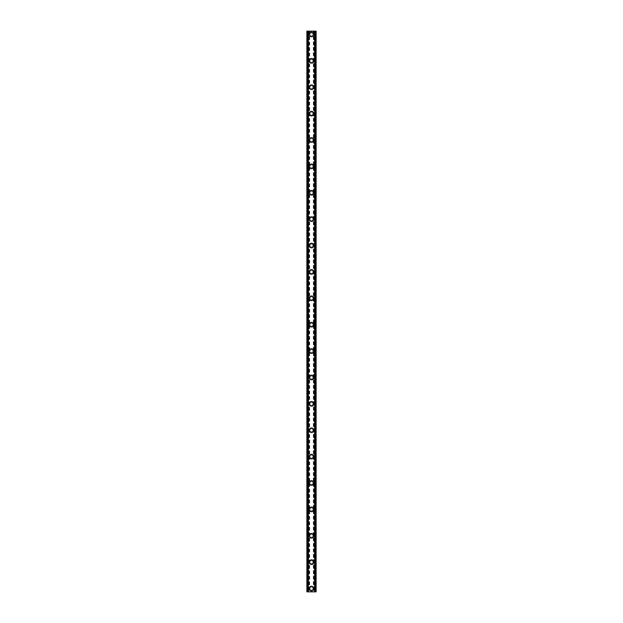 <?xml version="1.0" encoding="UTF-8"?>
<svg xmlns="http://www.w3.org/2000/svg" width="623" height="623" viewBox="0 0 623 623"><rect width="100%" height="100%" fill="white"/><g stroke="black" fill="none" stroke-linecap="round" stroke-linejoin="round"><path stroke-width="0.47" stroke-dasharray="3.12 2.34" d="M312.987 588.548A1.487 1.487 0 0 0 311.5 587.068A1.487 1.487 0 0 0 310.013 588.548A1.487 1.487 0 0 0 311.5 590.036A1.487 1.487 0 0 0 312.987 588.548A1.487 1.487 0 0 0 311.5 587.068A1.487 1.487 0 0 0 310.013 588.548A1.487 1.487 0 0 0 311.5 590.036A1.487 1.487 0 0 0 312.987 588.548M309.195 588.548A2.305 2.305 0 0 1 311.5 586.243A2.305 2.305 0 0 1 313.805 588.548A2.305 2.305 0 0 0 311.5 586.243A2.305 2.305 0 0 0 309.195 588.548A2.305 2.305 0 0 0 311.5 590.861A2.305 2.305 0 0 0 313.805 588.548A2.305 2.305 0 0 0 311.5 586.243A2.305 2.305 0 0 0 309.195 588.548A2.305 2.305 0 0 0 311.5 590.861A2.305 2.305 0 0 0 313.805 588.548A2.305 2.305 0 0 1 311.5 590.861A2.305 2.305 0 0 1 309.195 588.548M312.987 562.164A1.487 1.487 0 0 0 311.5 560.684A1.487 1.487 0 0 0 310.013 562.164A1.487 1.487 0 0 0 311.5 563.651A1.487 1.487 0 0 0 312.987 562.164A1.487 1.487 0 0 0 311.5 560.684A1.487 1.487 0 0 0 310.013 562.164A1.487 1.487 0 0 0 311.5 563.651A1.487 1.487 0 0 0 312.987 562.164M309.195 562.164A2.305 2.305 0 0 1 311.5 559.859A2.305 2.305 0 0 1 313.805 562.164A2.305 2.305 0 0 0 311.5 559.859A2.305 2.305 0 0 0 309.195 562.164A2.305 2.305 0 0 0 311.5 564.477A2.305 2.305 0 0 0 313.805 562.164A2.305 2.305 0 0 0 311.5 559.859A2.305 2.305 0 0 0 309.195 562.164A2.305 2.305 0 0 0 311.5 564.477A2.305 2.305 0 0 0 313.805 562.164A2.305 2.305 0 0 1 311.5 564.477A2.305 2.305 0 0 1 309.195 562.164M312.987 535.78A1.487 1.487 0 0 0 311.5 534.293A1.487 1.487 0 0 0 310.013 535.78A1.487 1.487 0 0 0 311.5 537.267A1.487 1.487 0 0 0 312.987 535.78A1.487 1.487 0 0 0 311.5 534.293A1.487 1.487 0 0 0 310.013 535.78A1.487 1.487 0 0 0 311.5 537.267A1.487 1.487 0 0 0 312.987 535.78M309.195 535.78A2.305 2.305 0 0 1 311.5 533.475A2.305 2.305 0 0 1 313.805 535.78A2.305 2.305 0 0 0 311.5 533.475A2.305 2.305 0 0 0 309.195 535.78A2.305 2.305 0 0 0 311.5 538.085A2.305 2.305 0 0 0 313.805 535.78A2.305 2.305 0 0 0 311.5 533.475A2.305 2.305 0 0 0 309.195 535.78A2.305 2.305 0 0 0 311.5 538.085A2.305 2.305 0 0 0 313.805 535.78A2.305 2.305 0 0 1 311.5 538.085A2.305 2.305 0 0 1 309.195 535.78M312.987 509.396A1.487 1.487 0 0 0 311.5 507.909A1.487 1.487 0 0 0 310.013 509.396A1.487 1.487 0 0 0 311.5 510.876A1.487 1.487 0 0 0 312.987 509.396A1.487 1.487 0 0 0 311.5 507.909A1.487 1.487 0 0 0 310.013 509.396A1.487 1.487 0 0 0 311.5 510.876A1.487 1.487 0 0 0 312.987 509.396M309.195 509.396A2.305 2.305 0 0 1 311.5 507.083A2.305 2.305 0 0 1 313.805 509.396A2.305 2.305 0 0 0 311.5 507.083A2.305 2.305 0 0 0 309.195 509.396A2.305 2.305 0 0 0 311.5 511.701A2.305 2.305 0 0 0 313.805 509.396A2.305 2.305 0 0 0 311.5 507.083A2.305 2.305 0 0 0 309.195 509.396A2.305 2.305 0 0 0 311.5 511.701A2.305 2.305 0 0 0 313.805 509.396A2.305 2.305 0 0 1 311.5 511.701A2.305 2.305 0 0 1 309.195 509.396M312.987 483.012A1.487 1.487 0 0 0 311.5 481.524A1.487 1.487 0 0 0 310.013 483.012A1.487 1.487 0 0 0 311.5 484.492A1.487 1.487 0 0 0 312.987 483.012A1.487 1.487 0 0 0 311.5 481.524A1.487 1.487 0 0 0 310.013 483.012A1.487 1.487 0 0 0 311.5 484.492A1.487 1.487 0 0 0 312.987 483.012M309.195 483.012A2.305 2.305 0 0 1 311.5 480.699A2.305 2.305 0 0 1 313.805 483.012A2.305 2.305 0 0 0 311.5 480.699A2.305 2.305 0 0 0 309.195 483.012A2.305 2.305 0 0 0 311.5 485.317A2.305 2.305 0 0 0 313.805 483.012A2.305 2.305 0 0 0 311.5 480.699A2.305 2.305 0 0 0 309.195 483.012A2.305 2.305 0 0 0 311.5 485.317A2.305 2.305 0 0 0 313.805 483.012A2.305 2.305 0 0 1 311.5 485.317A2.305 2.305 0 0 1 309.195 483.012M312.987 456.62A1.487 1.487 0 0 0 311.5 455.14A1.487 1.487 0 0 0 310.013 456.62A1.487 1.487 0 0 0 311.5 458.107A1.487 1.487 0 0 0 312.987 456.62A1.487 1.487 0 0 0 311.5 455.14A1.487 1.487 0 0 0 310.013 456.62A1.487 1.487 0 0 0 311.5 458.107A1.487 1.487 0 0 0 312.987 456.62M309.195 456.62A2.305 2.305 0 0 1 311.5 454.315A2.305 2.305 0 0 1 313.805 456.62A2.305 2.305 0 0 0 311.5 454.315A2.305 2.305 0 0 0 309.195 456.62A2.305 2.305 0 0 0 311.5 458.933A2.305 2.305 0 0 0 313.805 456.62A2.305 2.305 0 0 0 311.5 454.315A2.305 2.305 0 0 0 309.195 456.62A2.305 2.305 0 0 0 311.5 458.933A2.305 2.305 0 0 0 313.805 456.62A2.305 2.305 0 0 1 311.5 458.933A2.305 2.305 0 0 1 309.195 456.62M312.987 430.236A1.487 1.487 0 0 0 311.5 428.749A1.487 1.487 0 0 0 310.013 430.236A1.487 1.487 0 0 0 311.5 431.723A1.487 1.487 0 0 0 312.987 430.236A1.487 1.487 0 0 0 311.5 428.749A1.487 1.487 0 0 0 310.013 430.236A1.487 1.487 0 0 0 311.5 431.723A1.487 1.487 0 0 0 312.987 430.236M309.195 430.236A2.305 2.305 0 0 1 311.5 427.931A2.305 2.305 0 0 1 313.805 430.236A2.305 2.305 0 0 0 311.5 427.931A2.305 2.305 0 0 0 309.195 430.236A2.305 2.305 0 0 0 311.5 432.549A2.305 2.305 0 0 0 313.805 430.236A2.305 2.305 0 0 0 311.5 427.931A2.305 2.305 0 0 0 309.195 430.236A2.305 2.305 0 0 0 311.5 432.549A2.305 2.305 0 0 0 313.805 430.236A2.305 2.305 0 0 1 311.5 432.549A2.305 2.305 0 0 1 309.195 430.236M312.987 403.852A1.487 1.487 0 0 0 311.5 402.365A1.487 1.487 0 0 0 310.013 403.852A1.487 1.487 0 0 0 311.5 405.332A1.487 1.487 0 0 0 312.987 403.852A1.487 1.487 0 0 0 311.5 402.365A1.487 1.487 0 0 0 310.013 403.852A1.487 1.487 0 0 0 311.5 405.332A1.487 1.487 0 0 0 312.987 403.852M309.195 403.852A2.305 2.305 0 0 1 311.5 401.539A2.305 2.305 0 0 1 313.805 403.852A2.305 2.305 0 0 0 311.5 401.539A2.305 2.305 0 0 0 309.195 403.852A2.305 2.305 0 0 0 311.5 406.157A2.305 2.305 0 0 0 313.805 403.852A2.305 2.305 0 0 0 311.5 401.539A2.305 2.305 0 0 0 309.195 403.852A2.305 2.305 0 0 0 311.5 406.157A2.305 2.305 0 0 0 313.805 403.852A2.305 2.305 0 0 1 311.5 406.157A2.305 2.305 0 0 1 309.195 403.852M312.987 377.468A1.487 1.487 0 0 0 311.5 375.981A1.487 1.487 0 0 0 310.013 377.468A1.487 1.487 0 0 0 311.5 378.948A1.487 1.487 0 0 0 312.987 377.468A1.487 1.487 0 0 0 311.5 375.981A1.487 1.487 0 0 0 310.013 377.468A1.487 1.487 0 0 0 311.5 378.948A1.487 1.487 0 0 0 312.987 377.468M309.195 377.468A2.305 2.305 0 0 1 311.5 375.155A2.305 2.305 0 0 1 313.805 377.468A2.305 2.305 0 0 0 311.5 375.155A2.305 2.305 0 0 0 309.195 377.468A2.305 2.305 0 0 0 311.5 379.773A2.305 2.305 0 0 0 313.805 377.468A2.305 2.305 0 0 0 311.5 375.155A2.305 2.305 0 0 0 309.195 377.468A2.305 2.305 0 0 0 311.5 379.773A2.305 2.305 0 0 0 313.805 377.468A2.305 2.305 0 0 1 311.5 379.773A2.305 2.305 0 0 1 309.195 377.468M312.987 351.076A1.487 1.487 0 0 0 311.5 349.596A1.487 1.487 0 0 0 310.013 351.076A1.487 1.487 0 0 0 311.5 352.563A1.487 1.487 0 0 0 312.987 351.076A1.487 1.487 0 0 0 311.5 349.596A1.487 1.487 0 0 0 310.013 351.076A1.487 1.487 0 0 0 311.5 352.563A1.487 1.487 0 0 0 312.987 351.076M309.195 351.076A2.305 2.305 0 0 1 311.5 348.771A2.305 2.305 0 0 1 313.805 351.076A2.305 2.305 0 0 0 311.5 348.771A2.305 2.305 0 0 0 309.195 351.076A2.305 2.305 0 0 0 311.5 353.389A2.305 2.305 0 0 0 313.805 351.076A2.305 2.305 0 0 0 311.5 348.771A2.305 2.305 0 0 0 309.195 351.076A2.305 2.305 0 0 0 311.5 353.389A2.305 2.305 0 0 0 313.805 351.076A2.305 2.305 0 0 1 311.5 353.389A2.305 2.305 0 0 1 309.195 351.076M312.987 324.692A1.487 1.487 0 0 0 311.5 323.212A1.487 1.487 0 0 0 310.013 324.692A1.487 1.487 0 0 0 311.5 326.179A1.487 1.487 0 0 0 312.987 324.692A1.487 1.487 0 0 0 311.5 323.212A1.487 1.487 0 0 0 310.013 324.692A1.487 1.487 0 0 0 311.5 326.179A1.487 1.487 0 0 0 312.987 324.692M309.195 324.692A2.305 2.305 0 0 1 311.5 322.387A2.305 2.305 0 0 1 313.805 324.692A2.305 2.305 0 0 0 311.5 322.387A2.305 2.305 0 0 0 309.195 324.692A2.305 2.305 0 0 0 311.5 327.005A2.305 2.305 0 0 0 313.805 324.692A2.305 2.305 0 0 0 311.5 322.387A2.305 2.305 0 0 0 309.195 324.692A2.305 2.305 0 0 0 311.5 327.005A2.305 2.305 0 0 0 313.805 324.692A2.305 2.305 0 0 1 311.5 327.005A2.305 2.305 0 0 1 309.195 324.692M312.987 298.308A1.487 1.487 0 0 0 311.5 296.821A1.487 1.487 0 0 0 310.013 298.308A1.487 1.487 0 0 0 311.5 299.788A1.487 1.487 0 0 0 312.987 298.308A1.487 1.487 0 0 0 311.5 296.821A1.487 1.487 0 0 0 310.013 298.308A1.487 1.487 0 0 0 311.5 299.788A1.487 1.487 0 0 0 312.987 298.308M309.195 298.308A2.305 2.305 0 0 1 311.5 295.995A2.305 2.305 0 0 1 313.805 298.308A2.305 2.305 0 0 0 311.5 295.995A2.305 2.305 0 0 0 309.195 298.308A2.305 2.305 0 0 0 311.5 300.613A2.305 2.305 0 0 0 313.805 298.308A2.305 2.305 0 0 0 311.5 295.995A2.305 2.305 0 0 0 309.195 298.308A2.305 2.305 0 0 0 311.5 300.613A2.305 2.305 0 0 0 313.805 298.308A2.305 2.305 0 0 1 311.5 300.613A2.305 2.305 0 0 1 309.195 298.308M312.987 271.924A1.487 1.487 0 0 0 311.5 270.437A1.487 1.487 0 0 0 310.013 271.924A1.487 1.487 0 0 0 311.5 273.404A1.487 1.487 0 0 0 312.987 271.924A1.487 1.487 0 0 0 311.5 270.437A1.487 1.487 0 0 0 310.013 271.924A1.487 1.487 0 0 0 311.5 273.404A1.487 1.487 0 0 0 312.987 271.924M309.195 271.924A2.305 2.305 0 0 1 311.5 269.611A2.305 2.305 0 0 1 313.805 271.924A2.305 2.305 0 0 0 311.5 269.611A2.305 2.305 0 0 0 309.195 271.924A2.305 2.305 0 0 0 311.5 274.229A2.305 2.305 0 0 0 313.805 271.924A2.305 2.305 0 0 0 311.5 269.611A2.305 2.305 0 0 0 309.195 271.924A2.305 2.305 0 0 0 311.5 274.229A2.305 2.305 0 0 0 313.805 271.924A2.305 2.305 0 0 1 311.5 274.229A2.305 2.305 0 0 1 309.195 271.924M312.987 245.532A1.487 1.487 0 0 0 311.5 244.052A1.487 1.487 0 0 0 310.013 245.532A1.487 1.487 0 0 0 311.5 247.02A1.487 1.487 0 0 0 312.987 245.532A1.487 1.487 0 0 0 311.5 244.052A1.487 1.487 0 0 0 310.013 245.532A1.487 1.487 0 0 0 311.5 247.02A1.487 1.487 0 0 0 312.987 245.532M309.195 245.532A2.305 2.305 0 0 1 311.5 243.227A2.305 2.305 0 0 1 313.805 245.532A2.305 2.305 0 0 0 311.5 243.227A2.305 2.305 0 0 0 309.195 245.532A2.305 2.305 0 0 0 311.5 247.845A2.305 2.305 0 0 0 313.805 245.532A2.305 2.305 0 0 0 311.5 243.227A2.305 2.305 0 0 0 309.195 245.532A2.305 2.305 0 0 0 311.5 247.845A2.305 2.305 0 0 0 313.805 245.532A2.305 2.305 0 0 1 311.5 247.845A2.305 2.305 0 0 1 309.195 245.532M312.987 219.148A1.487 1.487 0 0 0 311.5 217.668A1.487 1.487 0 0 0 310.013 219.148A1.487 1.487 0 0 0 311.5 220.635A1.487 1.487 0 0 0 312.987 219.148A1.487 1.487 0 0 0 311.5 217.668A1.487 1.487 0 0 0 310.013 219.148A1.487 1.487 0 0 0 311.5 220.635A1.487 1.487 0 0 0 312.987 219.148M309.195 219.148A2.305 2.305 0 0 1 311.5 216.843A2.305 2.305 0 0 1 313.805 219.148A2.305 2.305 0 0 0 311.5 216.843A2.305 2.305 0 0 0 309.195 219.148A2.305 2.305 0 0 0 311.5 221.461A2.305 2.305 0 0 0 313.805 219.148A2.305 2.305 0 0 0 311.5 216.843A2.305 2.305 0 0 0 309.195 219.148A2.305 2.305 0 0 0 311.5 221.461A2.305 2.305 0 0 0 313.805 219.148A2.305 2.305 0 0 1 311.5 221.461A2.305 2.305 0 0 1 309.195 219.148M312.987 192.764A1.487 1.487 0 0 0 311.5 191.277A1.487 1.487 0 0 0 310.013 192.764A1.487 1.487 0 0 0 311.5 194.251A1.487 1.487 0 0 0 312.987 192.764A1.487 1.487 0 0 0 311.5 191.277A1.487 1.487 0 0 0 310.013 192.764A1.487 1.487 0 0 0 311.5 194.251A1.487 1.487 0 0 0 312.987 192.764M309.195 192.764A2.305 2.305 0 0 1 311.5 190.451A2.305 2.305 0 0 1 313.805 192.764A2.305 2.305 0 0 0 311.5 190.451A2.305 2.305 0 0 0 309.195 192.764A2.305 2.305 0 0 0 311.5 195.069A2.305 2.305 0 0 0 313.805 192.764A2.305 2.305 0 0 0 311.5 190.451A2.305 2.305 0 0 0 309.195 192.764A2.305 2.305 0 0 0 311.5 195.069A2.305 2.305 0 0 0 313.805 192.764A2.305 2.305 0 0 1 311.5 195.069A2.305 2.305 0 0 1 309.195 192.764M312.987 166.38A1.487 1.487 0 0 0 311.5 164.893A1.487 1.487 0 0 0 310.013 166.38A1.487 1.487 0 0 0 311.5 167.86A1.487 1.487 0 0 0 312.987 166.38A1.487 1.487 0 0 0 311.5 164.893A1.487 1.487 0 0 0 310.013 166.38A1.487 1.487 0 0 0 311.5 167.86A1.487 1.487 0 0 0 312.987 166.38M309.195 166.38A2.305 2.305 0 0 1 311.5 164.067A2.305 2.305 0 0 1 313.805 166.38A2.305 2.305 0 0 0 311.5 164.067A2.305 2.305 0 0 0 309.195 166.38A2.305 2.305 0 0 0 311.5 168.685A2.305 2.305 0 0 0 313.805 166.38A2.305 2.305 0 0 0 311.5 164.067A2.305 2.305 0 0 0 309.195 166.38A2.305 2.305 0 0 0 311.5 168.685A2.305 2.305 0 0 0 313.805 166.38A2.305 2.305 0 0 1 311.5 168.685A2.305 2.305 0 0 1 309.195 166.38M312.987 139.988A1.487 1.487 0 0 0 311.5 138.508A1.487 1.487 0 0 0 310.013 139.988A1.487 1.487 0 0 0 311.5 141.476A1.487 1.487 0 0 0 312.987 139.988A1.487 1.487 0 0 0 311.5 138.508A1.487 1.487 0 0 0 310.013 139.988A1.487 1.487 0 0 0 311.5 141.476A1.487 1.487 0 0 0 312.987 139.988M309.195 139.988A2.305 2.305 0 0 1 311.5 137.683A2.305 2.305 0 0 1 313.805 139.988A2.305 2.305 0 0 0 311.5 137.683A2.305 2.305 0 0 0 309.195 139.988A2.305 2.305 0 0 0 311.5 142.301A2.305 2.305 0 0 0 313.805 139.988A2.305 2.305 0 0 0 311.5 137.683A2.305 2.305 0 0 0 309.195 139.988A2.305 2.305 0 0 0 311.5 142.301A2.305 2.305 0 0 0 313.805 139.988A2.305 2.305 0 0 1 311.5 142.301A2.305 2.305 0 0 1 309.195 139.988M312.987 113.604A1.487 1.487 0 0 0 311.5 112.124A1.487 1.487 0 0 0 310.013 113.604A1.487 1.487 0 0 0 311.5 115.091A1.487 1.487 0 0 0 312.987 113.604A1.487 1.487 0 0 0 311.5 112.124A1.487 1.487 0 0 0 310.013 113.604A1.487 1.487 0 0 0 311.5 115.091A1.487 1.487 0 0 0 312.987 113.604M309.195 113.604A2.305 2.305 0 0 1 311.5 111.299A2.305 2.305 0 0 1 313.805 113.604A2.305 2.305 0 0 0 311.5 111.299A2.305 2.305 0 0 0 309.195 113.604A2.305 2.305 0 0 0 311.5 115.917A2.305 2.305 0 0 0 313.805 113.604A2.305 2.305 0 0 0 311.5 111.299A2.305 2.305 0 0 0 309.195 113.604A2.305 2.305 0 0 0 311.5 115.917A2.305 2.305 0 0 0 313.805 113.604A2.305 2.305 0 0 1 311.5 115.917A2.305 2.305 0 0 1 309.195 113.604M312.987 87.22A1.487 1.487 0 0 0 311.5 85.733A1.487 1.487 0 0 0 310.013 87.22A1.487 1.487 0 0 0 311.5 88.707A1.487 1.487 0 0 0 312.987 87.22A1.487 1.487 0 0 0 311.5 85.733A1.487 1.487 0 0 0 310.013 87.22A1.487 1.487 0 0 0 311.5 88.707A1.487 1.487 0 0 0 312.987 87.22M309.195 87.22A2.305 2.305 0 0 1 311.5 84.915A2.305 2.305 0 0 1 313.805 87.22A2.305 2.305 0 0 0 311.5 84.915A2.305 2.305 0 0 0 309.195 87.22A2.305 2.305 0 0 0 311.5 89.525A2.305 2.305 0 0 0 313.805 87.22A2.305 2.305 0 0 0 311.5 84.915A2.305 2.305 0 0 0 309.195 87.22A2.305 2.305 0 0 0 311.5 89.525A2.305 2.305 0 0 0 313.805 87.22A2.305 2.305 0 0 1 311.5 89.525A2.305 2.305 0 0 1 309.195 87.22M312.987 60.836A1.487 1.487 0 0 0 311.5 59.349A1.487 1.487 0 0 0 310.013 60.836A1.487 1.487 0 0 0 311.5 62.316A1.487 1.487 0 0 0 312.987 60.836A1.487 1.487 0 0 0 311.5 59.349A1.487 1.487 0 0 0 310.013 60.836A1.487 1.487 0 0 0 311.5 62.316A1.487 1.487 0 0 0 312.987 60.836M309.195 60.836A2.305 2.305 0 0 1 311.5 58.523A2.305 2.305 0 0 1 313.805 60.836A2.305 2.305 0 0 0 311.5 58.523A2.305 2.305 0 0 0 309.195 60.836A2.305 2.305 0 0 0 311.5 63.141A2.305 2.305 0 0 0 313.805 60.836A2.305 2.305 0 0 0 311.5 58.523A2.305 2.305 0 0 0 309.195 60.836A2.305 2.305 0 0 0 311.5 63.141A2.305 2.305 0 0 0 313.805 60.836A2.305 2.305 0 0 1 311.5 63.141A2.305 2.305 0 0 1 309.195 60.836M312.987 34.452A1.487 1.487 0 0 0 311.5 32.964A1.487 1.487 0 0 0 310.013 34.452A1.487 1.487 0 0 0 311.5 35.932A1.487 1.487 0 0 0 312.987 34.452A1.487 1.487 0 0 0 311.5 32.964A1.487 1.487 0 0 0 310.013 34.452A1.487 1.487 0 0 0 311.5 35.932A1.487 1.487 0 0 0 312.987 34.452M309.195 34.452A2.305 2.305 0 0 1 311.5 32.139A2.305 2.305 0 0 1 313.805 34.452A2.305 2.305 0 0 0 311.5 32.139A2.305 2.305 0 0 0 309.195 34.452A2.305 2.305 0 0 0 311.5 36.757A2.305 2.305 0 0 0 313.805 34.452A2.305 2.305 0 0 0 311.5 32.139A2.305 2.305 0 0 0 309.195 34.452A2.305 2.305 0 0 0 311.5 36.757A2.305 2.305 0 0 0 313.805 34.452A2.305 2.305 0 0 1 311.5 36.757A2.305 2.305 0 0 1 309.195 34.452M312.645 31.15L311.78 31.15L312.645 31.15M311.78 31.15L312.762 31.15L311.78 31.15M310.059 31.15L311.212 31.15L310.059 31.15M313.33 31.15L316.118 31.15L316.118 591.85L306.882 591.85L306.882 31.15L313.33 31.15L313.33 591.85M307.412 31.15L308.432 31.15L306.882 31.15L307.412 31.15L307.412 591.85L306.944 591.85L308.354 591.85L307.412 591.85M314.794 31.15L316.04 31.15L314.794 31.15L314.646 591.85L316.118 591.85L314.794 591.85M310.355 591.85L311.22 591.85L310.355 591.85M311.22 591.85L310.238 591.85L311.22 591.85M311.991 591.85L312.388 591.85L311.991 591.85M314.568 591.85L314.568 31.15L314.568 591.85M308.432 591.85L308.432 31.15L308.432 591.85M309.67 31.15L309.67 591.85M309.506 31.15L309.506 591.85M309.109 31.15L309.109 591.85M308.946 31.15L308.946 591.85M307.38 31.15L307.38 591.85M308.292 31.15L308.292 591.85M308.206 31.15L308.206 591.85M306.882 31.15L306.882 591.85M314.708 31.15L314.708 591.85M316.118 31.15L316.118 591.85M315.62 31.15L315.62 591.85M314.054 31.15L314.054 591.85M313.891 31.15L313.891 591.85M313.494 31.15L313.494 591.85M306.96 31.15L306.96 591.85L306.944 31.15M308.354 31.15L308.354 591.85L308.354 31.15M307.295 31.15L307.295 591.85M316.056 31.15L316.056 591.85L316.04 31.15M315.705 31.15L315.705 591.85M315.588 31.15L315.588 591.85M314.646 31.15L314.646 591.85L314.646 31.15"/><path stroke-width="0.93" d="M309.195 588.548A2.305 2.305 0 0 1 311.5 586.243A2.305 2.305 0 0 1 313.805 588.548A2.305 2.305 0 0 1 311.5 590.861A2.305 2.305 0 0 1 309.195 588.548M309.195 562.164A2.305 2.305 0 0 1 311.5 559.859A2.305 2.305 0 0 1 313.805 562.164A2.305 2.305 0 0 1 311.5 564.477A2.305 2.305 0 0 1 309.195 562.164M309.195 535.78A2.305 2.305 0 0 1 311.5 533.475A2.305 2.305 0 0 1 313.805 535.78A2.305 2.305 0 0 1 311.5 538.085A2.305 2.305 0 0 1 309.195 535.78M309.195 509.396A2.305 2.305 0 0 1 311.5 507.083A2.305 2.305 0 0 1 313.805 509.396A2.305 2.305 0 0 1 311.5 511.701A2.305 2.305 0 0 1 309.195 509.396M309.195 483.012A2.305 2.305 0 0 1 311.5 480.699A2.305 2.305 0 0 1 313.805 483.012A2.305 2.305 0 0 1 311.5 485.317A2.305 2.305 0 0 1 309.195 483.012M309.195 456.62A2.305 2.305 0 0 1 311.5 454.315A2.305 2.305 0 0 1 313.805 456.62A2.305 2.305 0 0 1 311.5 458.933A2.305 2.305 0 0 1 309.195 456.62M309.195 430.236A2.305 2.305 0 0 1 311.5 427.931A2.305 2.305 0 0 1 313.805 430.236A2.305 2.305 0 0 1 311.5 432.549A2.305 2.305 0 0 1 309.195 430.236M309.195 403.852A2.305 2.305 0 0 1 311.5 401.539A2.305 2.305 0 0 1 313.805 403.852A2.305 2.305 0 0 1 311.5 406.157A2.305 2.305 0 0 1 309.195 403.852M309.195 377.468A2.305 2.305 0 0 1 311.5 375.155A2.305 2.305 0 0 1 313.805 377.468A2.305 2.305 0 0 1 311.5 379.773A2.305 2.305 0 0 1 309.195 377.468M309.195 351.076A2.305 2.305 0 0 1 311.5 348.771A2.305 2.305 0 0 1 313.805 351.076A2.305 2.305 0 0 1 311.5 353.389A2.305 2.305 0 0 1 309.195 351.076M309.195 324.692A2.305 2.305 0 0 1 311.5 322.387A2.305 2.305 0 0 1 313.805 324.692A2.305 2.305 0 0 1 311.5 327.005A2.305 2.305 0 0 1 309.195 324.692M309.195 298.308A2.305 2.305 0 0 1 311.5 295.995A2.305 2.305 0 0 1 313.805 298.308A2.305 2.305 0 0 1 311.5 300.613A2.305 2.305 0 0 1 309.195 298.308M309.195 271.924A2.305 2.305 0 0 1 311.5 269.611A2.305 2.305 0 0 1 313.805 271.924A2.305 2.305 0 0 1 311.5 274.229A2.305 2.305 0 0 1 309.195 271.924M309.195 245.532A2.305 2.305 0 0 1 311.5 243.227A2.305 2.305 0 0 1 313.805 245.532A2.305 2.305 0 0 1 311.5 247.845A2.305 2.305 0 0 1 309.195 245.532M309.195 219.148A2.305 2.305 0 0 1 311.5 216.843A2.305 2.305 0 0 1 313.805 219.148A2.305 2.305 0 0 1 311.5 221.461A2.305 2.305 0 0 1 309.195 219.148M309.195 192.764A2.305 2.305 0 0 1 311.5 190.451A2.305 2.305 0 0 1 313.805 192.764A2.305 2.305 0 0 1 311.5 195.069A2.305 2.305 0 0 1 309.195 192.764M309.195 166.38A2.305 2.305 0 0 1 311.5 164.067A2.305 2.305 0 0 1 313.805 166.38A2.305 2.305 0 0 1 311.5 168.685A2.305 2.305 0 0 1 309.195 166.38M309.195 139.988A2.305 2.305 0 0 1 311.5 137.683A2.305 2.305 0 0 1 313.805 139.988A2.305 2.305 0 0 1 311.5 142.301A2.305 2.305 0 0 1 309.195 139.988M309.195 113.604A2.305 2.305 0 0 1 311.5 111.299A2.305 2.305 0 0 1 313.805 113.604A2.305 2.305 0 0 1 311.5 115.917A2.305 2.305 0 0 1 309.195 113.604M309.195 87.22A2.305 2.305 0 0 1 311.5 84.915A2.305 2.305 0 0 1 313.805 87.22A2.305 2.305 0 0 1 311.5 89.525A2.305 2.305 0 0 1 309.195 87.22M309.195 60.836A2.305 2.305 0 0 1 311.5 58.523A2.305 2.305 0 0 1 313.805 60.836A2.305 2.305 0 0 1 311.5 63.141A2.305 2.305 0 0 1 309.195 60.836M309.195 34.452A2.305 2.305 0 0 1 311.5 32.139A2.305 2.305 0 0 1 313.805 34.452A2.305 2.305 0 0 1 311.5 36.757A2.305 2.305 0 0 1 309.195 34.452M315.588 31.15L306.882 31.15L306.882 591.85L316.118 591.85L316.118 31.15L315.588 31.15L315.588 591.85M308.206 31.15L308.206 591.85L308.206 31.15M314.794 591.85L314.794 31.15L314.794 591.85M306.882 31.15L306.882 591.85M308.416 31.15L308.416 591.85M314.584 31.15L314.584 591.85M316.118 31.15L316.118 591.85M306.944 31.15L306.944 591.85M307.303 31.15L307.303 591.85M307.412 31.15L307.412 591.85M308.26 31.15L308.26 591.85M314.74 31.15L314.74 591.85M315.697 31.15L315.697 591.85M316.056 31.15L316.056 591.85"/></g></svg>
